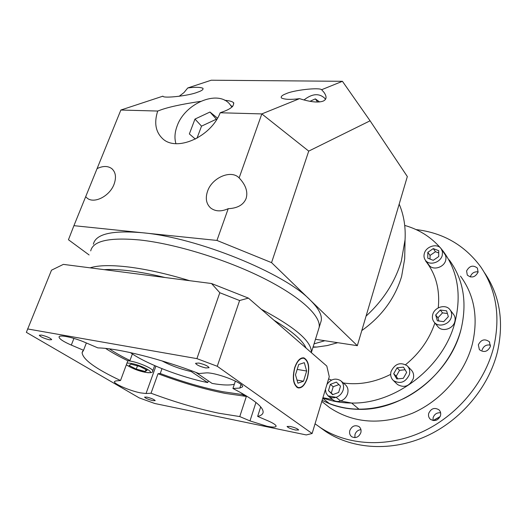 <?xml version="1.0" encoding="UTF-8"?>
<svg xmlns="http://www.w3.org/2000/svg" width="527" height="527" viewBox="0 0 527 527"><rect width="100%" height="100%" fill="white"/><g stroke="black" fill="none" stroke-linecap="round" stroke-linejoin="round"><path stroke-width="0.79" d="M231.92 107.093L229.469 103.812C217.164 89.583 184.825 103.635 177.144 125.946C174.733 132.363 174.332 138.265 175.932 143.667M200.51 101.382C181.024 104.306 167.296 107.33 159.319 110.472L157.705 111.045C153.989 122.62 155.551 131.757 162.402 138.449C176.044 152.283 210.859 137.224 220.187 112.765L221.801 112.165C230.635 109.168 234.502 105.967 233.402 102.574C232.176 101.434 229.278 100.67 224.713 100.288M325.462 99.379L324.691 98.206C319.019 93.015 312.109 93.608 303.967 99.978M85.664 196.736L87.324 198.271C94.405 203.975 109.754 196.024 114.043 184.298C116.52 177.368 115.742 172.125 111.711 168.574C107.765 165.788 102.89 165.807 97.073 168.627L73.918 225.675L142.27 232.73C112.007 230.167 95.703 233.995 93.365 244.205M239.133 177.902L238.975 177.757C230.918 169.457 211.953 177.737 207.539 191.261C205.214 198.284 206.235 203.844 210.589 207.934C215.319 211.564 221.195 211.814 228.211 208.685C237.565 208.257 243.54 204.838 246.129 198.429C248.085 191.775 245.753 184.931 239.133 177.902L261.827 113.911L220.187 112.765M157.705 111.045L120.861 110.031L162.935 96.158C162.869 98.687 189.028 95.756 197.217 92.33C201.676 90.861 203.58 89.518 202.935 88.286C200.267 87.107 195.207 87.001 187.757 87.963L183.976 92.587L179.127 96.316M321.635 89.722C319.369 87.218 293.414 90.13 286.082 93.72C282.215 95.15 280.647 96.553 281.385 97.943C284.646 99.57 290.7 99.807 299.54 98.654C310.456 102.067 318.341 102.877 323.209 101.085C326.747 99.471 326.977 96.527 323.888 92.258L321.635 89.722L342.431 81.303L370.086 120.802L308.723 151.111L271.55 262.63L310.219 300.074C284.85 273.368 197.25 237.493 142.27 232.73L216.953 240.437L228.211 208.685M311.332 352.635L319.131 327.491C321.259 316.279 300.825 296.892 263.289 278.098C225.826 259.33 175.102 243.724 139.517 239.95C109.234 237.236 92.969 240.885 90.716 250.892C92.969 240.885 109.234 237.236 139.517 239.95C175.102 243.724 225.826 259.33 263.289 278.098C300.825 296.892 321.259 316.279 319.131 327.491L321.233 320.719C322.241 315.199 318.572 308.315 310.219 300.074L357.326 345.686L407.331 176.552L370.086 120.802M320.528 322.992L321.233 320.719M366.074 316.101C383.366 300.232 395.131 281.846 401.363 260.957L405.059 239.798C405.764 226.808 403.801 214.917 399.183 204.12M404.716 225.424C420.474 229.891 433.332 238.533 443.286 251.346C457.66 270.957 461.599 294.369 455.111 321.595C444.162 366.601 395.869 404.209 351.614 403.036L359.17 409.341C348.67 409.242 338.841 407.404 329.698 403.814L322.748 398.293L329.698 403.814L322.129 400.342C347.155 412.694 374.46 412.061 404.057 398.452C431.613 384.585 453.53 357.892 461.059 329.289C467.39 302.439 463.437 279.303 449.195 259.87C463.437 279.303 467.39 302.439 461.059 329.289C450.374 373.676 402.872 410.619 359.17 409.341L351.614 403.036L340.633 401.007L336.121 397.318C339.619 396.014 341.964 393.557 343.176 389.94C344.157 386.041 343.294 382.938 340.594 380.626C335.495 377.76 330.936 379.038 326.924 384.453M425.671 261.076C435.869 273.974 440.065 289.573 438.253 307.867M404.802 253.032L404.69 258.685M442.265 255.338L442.469 251.781L441.145 248.678C437.265 242.98 426.02 246.287 424.314 253.559C423.629 256.181 424.044 258.474 425.546 260.437C429.492 265.924 440.605 262.578 442.265 255.338M428.794 264.831L429.143 265.305C433.069 270.759 444.09 267.459 445.723 260.272L446.026 257.729L445.539 255.332L441.468 249.146M451.349 317.043C452.047 314.158 451.54 311.641 449.827 309.501C445.493 303.829 434.406 307.182 432.713 314.612C431.969 317.616 432.529 320.212 434.4 322.412C438.8 327.827 449.709 324.415 451.349 317.043M437.555 326.272L438.029 326.852C442.41 332.234 453.22 328.868 454.834 321.556C455.526 318.697 455.018 316.2 453.312 314.066L450.262 310.074M409.393 374.559C410.237 371.034 409.492 368.096 407.147 365.751C400.283 361.792 394.914 363.722 391.041 371.548C390.138 375.204 390.948 378.221 393.471 380.606C400.322 384.321 405.632 382.306 409.393 374.559M396.897 383.919L397.523 384.526C404.328 388.228 409.591 386.232 413.306 378.557C414.143 375.059 413.392 372.148 411.067 369.809L407.74 366.364M322.86 397.938C331.806 401.278 341.391 402.977 351.614 403.036L340.633 401.007C344.098 399.723 346.423 397.286 347.616 393.695C348.584 389.828 347.728 386.752 345.04 384.453L341.193 381.14M325.449 389.361L326.022 392.958L327.972 395.823L336.121 397.318L327.972 395.823L328.631 396.357C330.824 397.859 333.321 398.181 336.121 397.318L340.633 401.007C337.853 401.857 335.37 401.541 333.189 400.046L332.57 399.545M404.802 252.934L404.69 258.783L401.62 276.438C394.934 298.394 381.66 316.431 361.799 330.561M232.677 106.461L231.425 106.098M332.53 399.512L322.919 397.733L332.53 399.512M315.469 339.289L357.326 345.686M271.55 262.63L216.953 240.437M73.918 225.675L68.451 239.739L89.103 254.956M308.723 151.111L261.827 113.911L299.54 98.654M120.861 110.031L97.073 168.627M314.052 343.861L324.849 340.719M187.757 87.963L211.255 80.216L342.431 81.303M434.894 323.018C429.38 339.342 419.624 353.215 405.632 364.638M390.665 374.381C374.835 382.352 359.058 385.217 343.327 382.977M331.588 380.072L328.591 378.933M316.813 347.049L312.998 347.253L316.846 347.049L313.117 346.871M328.473 390.619L332.603 394.683L338.65 392.45L340.521 386.153L336.358 382.121L330.35 384.354L328.473 390.619L332.952 394.552M338.92 384.598L333.189 386.726L331.325 392.958M333.189 386.726L330.35 384.354M337.741 342.695L327.28 345.554L316.846 347.049M438.727 256.563L438.727 250.687L433.26 248.599L427.805 252.341L427.772 258.19L433.234 260.325L438.727 256.563M443.694 321.654L448.332 316.648L446.606 310.838L440.289 310.028L435.677 314.994L437.364 320.805L443.694 321.654M396.831 378.966L403.326 378.314L406.666 372.378L403.504 367.135L397.035 367.82L393.702 373.715L396.831 378.966M438.727 252.96L435.467 251.708L430.039 255.43L430.025 259.073M430.039 255.43L427.805 252.341M435.467 251.708L433.26 248.599M447.403 313.506L442.522 312.88L437.944 317.821L438.872 321.009M437.944 317.821L435.677 314.994M442.522 312.88L440.289 310.028M405.092 369.763L399.545 370.343L396.232 376.206L397.819 378.867M396.232 376.206L393.702 373.715M399.545 370.343L397.035 367.82M319.586 101.928L315.33 98.865L309.968 101.329M317.636 102.034L315.33 98.865M217.499 118.16L209.963 112.034L194.977 119.076L189.358 133.944L195.372 139.088M216.709 119.471L216.38 119.201L201.525 126.137L196.993 138.226M201.525 126.137L194.977 119.076M216.38 119.201L209.963 112.034M354.882 437.641L354.981 434.505C356.035 431.56 358.024 429.946 360.949 429.67M349.823 430.526C349.184 433.187 349.842 435.276 351.805 436.784C355.797 438.523 358.808 437.173 360.83 432.726C361.456 430.118 360.817 428.056 358.933 426.554C354.921 424.722 351.884 426.047 349.823 430.526M433.036 420.526L433.115 417.68C434.439 414.097 436.942 412.476 440.618 412.819M428.701 413.399C428.161 415.763 428.728 417.727 430.401 419.288C434.834 421.712 438.207 420.474 440.519 415.559C441.04 413.247 440.506 411.323 438.912 409.775C434.472 407.239 431.066 408.445 428.701 413.399M482.1 350.099L482.159 349.829C483.681 345.943 486.48 344.381 490.545 345.132M478.338 344.81L479.386 349.651C483.964 352.853 487.62 351.812 490.367 346.529L489.392 341.799C484.82 338.492 481.138 339.493 478.338 344.81M470.301 276.965L470.387 276.576C471.777 273.045 474.366 271.471 478.147 271.866M466.586 270.95L467.304 275.101C471.619 278.328 475.216 277.347 478.081 272.163L477.416 268.105C473.108 264.798 469.498 265.746 466.586 270.95M484.392 272.564C499.853 295.212 504.187 321.707 497.402 352.043C488.575 387.595 460.802 420.553 426.178 436.224C391.495 451.823 352.873 449.314 326.015 431.712L319.599 427.081M416.047 229.574C443.135 232.756 464.695 245.187 480.729 266.866C496.296 289.666 500.63 316.378 493.733 347.01C484.761 382.905 456.652 416.244 421.666 432.127C386.62 447.943 347.655 445.473 320.614 427.753L315.054 423.8M460.479 276.128C474.452 295.219 478.417 317.827 472.383 343.96C464.781 373.491 441.33 400.665 412.417 413.254C381.245 425.355 353.65 423.471 329.625 407.615L323.947 403.142M311.292 352.609C312.182 341.911 295.509 327.451 261.273 309.244M189.68 280.7C167.342 273.908 147.171 269.369 129.168 267.077C111.46 264.943 98.43 265.193 90.084 267.835M217.262 366.272L239.607 300.528L219.805 292.729L211.531 283.519L165.063 277.518C152.573 274.475 141.098 272.281 130.637 270.937C120.228 269.626 111.401 269.198 104.155 269.653L63.359 264.383L51.501 270.186L26.35 332.339L139.194 397.878L154.833 403.517L306.266 434.933L312.122 433.497L217.262 366.272L196.914 358.63L27.562 328.94M312.122 433.497L329.27 376.7L326.806 366.054L306.082 348.09C302.689 340.376 291.978 331.094 273.948 320.232L248.415 298.104L239.607 300.528M239.765 416.574L246.359 396.416L225.391 393.425C204.081 389.209 181.624 382.635 158.021 373.715L151.032 393.228C174.832 402.068 197.414 408.728 218.777 413.214L239.765 416.574L249.989 420.915L266.939 426.231C272.657 427.371 275.713 427.364 276.115 426.211C276.056 424.979 273.368 423.201 268.072 420.869L257.644 416.402C261.036 415.632 262.861 414.268 263.125 412.305C263.487 407.028 253.421 399.084 232.927 388.471L239.831 388.07L242.578 386.818C244.179 382.977 214.179 371.713 205.504 372.958L198.883 373.544C161.815 359.111 118.503 348.261 97.851 347.892L85.315 342.517C73.484 337.346 58.826 334.342 59.05 337.063C59.367 338.986 63.457 341.661 71.316 345.086L83.543 350.277L82.1 352.701C82.884 359.552 95.697 368.828 120.525 380.514L127.83 360.771C119.168 356.568 111.764 352.458 105.617 348.433M120.525 380.514L115.769 380.935L114.379 381.64C113.661 383.834 130.274 390.929 140.564 392.892L146.045 393.517L151.032 393.228M146.855 397.114L144.563 397.127C145.551 398.313 148.324 399.486 152.87 400.652L155.188 400.645C154.2 399.466 151.427 398.287 146.855 397.114M41.462 335.086L39.288 335.251C40.651 336.931 44.057 338.453 49.505 339.823L51.712 339.658C50.361 337.985 46.943 336.463 41.462 335.086M198.758 363.05L195.55 363.307C196.683 365.04 200.115 366.588 205.833 367.951L209.081 367.701C207.961 365.969 204.516 364.421 198.758 363.05M290.278 426.448L287.077 426.462C287.913 427.654 290.693 428.84 295.43 430.012L298.657 429.999C297.834 428.807 295.041 427.621 290.278 426.448M162.085 360.929C170.708 365.547 180.458 369.111 191.341 371.607L191.617 370.81M161.98 368.669L160.254 373.505C182.23 381.759 203.106 387.832 222.868 391.726L241.893 394.466L246.359 396.416M109.3 348.861C114.958 352.635 121.842 356.515 129.958 360.501L132.376 353.953M307.274 377.885C309.705 367.675 308.591 361.147 303.947 358.301C300.318 357.761 297.281 360.929 294.83 367.806C292.373 378.09 293.453 384.657 298.078 387.51C301.8 388.037 304.863 384.829 307.274 377.885M294.672 367.675C292.142 378.221 293.256 384.96 297.999 387.885C301.813 388.425 304.955 385.132 307.425 378.017C309.922 367.543 308.782 360.843 304.013 357.925C300.291 357.372 297.175 360.62 294.672 367.675M306.082 348.09L273.948 320.232M165.063 277.518L104.155 269.653M86.362 342.965L83.543 350.277M158.021 373.715L160.254 373.505M129.958 360.501L127.83 360.771M130.439 352.622C145.472 363.571 181.591 377.444 207.71 382.589L208.303 380.856M191.341 371.607L207.71 382.589M196.914 358.63L219.805 292.729M211.531 283.519L248.415 298.104M232.927 388.471L235.385 381.087M260.694 406.897L257.644 416.402M297.92 383.201L303.499 381.219L306.661 371.028L304.31 362.681L298.723 364.493L295.489 374.822L297.92 383.201M297.188 369.401L306.661 371.028M297.011 380.066L303.499 381.219M241.893 394.466L242.229 393.438M195.813 372.372L212.091 383.419C222.473 385.211 229.891 385.474 234.344 384.209M129.128 365.481L136.282 369.137L145.248 371.495L147.185 370.224L140.024 366.535L130.927 364.15L129.128 365.481M137.475 365.87L136.282 369.137M145.939 369.585L145.248 371.495M433.115 420.539L440.157 416.58M127.975 360.758L130.558 361.12C139.391 362.622 153.555 368.926 152.731 370.929L152.652 371.146M126.375 364.71C130.617 367.826 136.888 370.336 145.195 372.246C158.587 374.98 143.845 365.619 130.927 363.347L127.007 362.998M155.9 366.146L146.045 393.517M241.004 384.519L239.831 388.07M73.932 338.4L71.316 345.086M255.957 402.45L249.989 420.915M230.642 105.183L232.137 106.928M325.159 98.865L325.495 99.333M404.69 258.783L405.059 239.798M425.546 260.437L429.143 265.305M434.4 322.412L438.029 326.852M393.471 380.606L397.523 384.526M324.592 93.259L323.888 92.258M240.562 179.437L238.975 177.757M112.508 169.272L111.711 168.574M233.869 103.121L233.402 102.574M329.625 407.615L321.799 401.449M326.015 431.712L320.614 427.753M489.392 341.799L489.675 342.188M438.912 409.775L439.327 410.19M358.933 426.554L359.342 426.883M440.065 416.778L433.313 420.572M154.655 365.606L152.731 370.929C153.199 372.622 150.742 373.09 145.366 372.325C138.654 371.041 132.303 368.551 126.322 364.855M301.859 357.958L303.13 358.162M82.706 351.134L82.1 352.701M303.177 357.787L304.013 357.925M296.793 387.273L298.078 387.51M59.195 336.707L59.05 337.063M328.631 396.357L333.189 400.046"/></g></svg>
